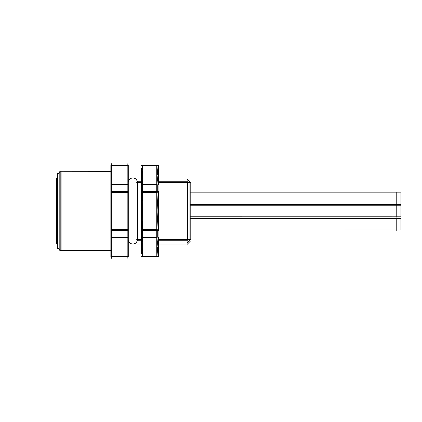 <?xml version="1.0" encoding="UTF-8"?>
<svg xmlns="http://www.w3.org/2000/svg" width="422" height="422" viewBox="0 0 422 422"><rect width="100%" height="100%" fill="white"/><g stroke="black" fill="none" stroke-linecap="round" stroke-linejoin="round"><path stroke-width="0.63" d="M127.84 184.651L111.292 184.651L127.84 184.651M111.292 165.693L127.84 165.693L111.292 165.693M127.84 256.307L111.292 256.307L127.84 256.307M111.292 192.042L127.84 192.042L111.292 192.042M127.84 229.958L111.292 229.958L127.84 229.958M111.292 237.349L127.84 237.349L111.292 237.349M110.854 250.642L59.808 250.642L110.854 250.715L59.808 250.715L59.808 171.285L110.854 171.358M60.815 250.715L60.815 171.285L59.808 171.285L60.815 171.285L60.815 250.715M61.127 171.285L110.854 171.285L61.127 171.285M59.808 172.366L57.202 174.972L57.202 247.102L59.808 249.634M59.808 172.292L57.202 174.898L59.808 172.292M132.803 244.101A4.552 4.552 0 0 0 137.356 239.548A4.552 4.552 0 0 1 132.803 244.101A4.552 4.552 0 0 1 128.277 239.991A4.552 4.552 0 0 0 132.803 244.101M128.277 182.009A4.552 4.552 0 0 1 132.803 177.899A4.552 4.552 0 0 1 137.356 182.452C137.757 176.739 128.093 176.428 128.256 182.452C128.061 176.465 137.725 176.702 137.356 182.452A4.552 4.552 0 0 0 132.803 177.899A4.552 4.552 0 0 0 128.277 182.009M187.415 182.452L187.415 239.548L187.415 182.452M190.206 216.792L400.9 216.792L190.206 216.792M190.206 205.224L400.9 205.224L190.206 205.208L400.9 205.208L400.9 216.792L190.206 216.776M190.206 230.048L400.9 230.032L190.206 230.048L400.9 230.048L190.206 230.048L400.9 230.048L400.9 218.464L190.206 218.48M190.206 218.464L400.9 218.464L190.206 218.464M190.206 204.433L400.9 204.433L190.206 204.433M190.206 192.843L400.9 192.843L190.206 192.843L400.9 192.865L400.9 204.433L190.206 204.412M156.857 165.693L157.97 175.172L156.857 184.651L157.97 175.172L156.857 165.693M156.747 184.651L142.641 184.651L156.747 184.651M142.641 165.693L156.747 165.693L142.641 165.693M142.525 165.693L141.417 175.172L142.525 184.651L141.417 175.172L142.525 165.693M142.525 192.042L141.417 211L142.525 229.958L141.417 211L142.525 192.042M142.525 191.282L142.525 185.031L142.525 191.282M156.747 229.958L142.641 229.958L156.747 229.958M157.97 211L156.857 229.958L157.97 211L156.857 192.042L157.97 211M142.641 192.042L156.747 192.042L142.641 192.042M142.525 237.349L141.417 246.828L142.525 256.307L141.417 246.828L142.525 237.349M142.525 236.969L142.525 230.718L142.525 236.969M156.747 256.307L142.641 256.307L156.747 256.307M157.97 246.828L156.857 256.307L157.97 246.828L156.857 237.349L157.97 246.828M142.641 237.349L156.747 237.349L142.641 237.349M156.857 230.718L156.857 236.969L156.857 230.718M156.857 185.031L156.857 191.282L156.857 185.031M128.277 185.031L110.854 185.031L110.854 165.313L128.277 165.313L128.277 256.687L110.854 256.687L110.854 236.969L128.277 236.969M128.277 165.493L110.854 165.493M127.84 163.667L127.84 258.333M128.277 256.507L110.854 256.507M111.292 258.333L111.292 163.667M128.277 184.298L110.854 184.298M128.277 192.437L110.854 192.437M110.854 185.031L110.854 191.282L128.277 191.282M110.854 191.282L110.854 230.718L128.277 230.718M128.277 229.563L110.854 229.563M128.277 237.702L110.854 237.702M110.854 230.718L110.854 236.969M61.127 171.052L61.127 250.948M57.508 248.864L57.508 173.136M57.202 177.968L56.548 177.968L57.202 177.899L56.548 177.899L56.548 244.101L57.202 244.032M137.772 240.688L137.772 181.312M136.728 182.452L140.985 182.452M158.403 182.452L190.944 182.452M190.206 182.246L187.11 179.308L187.11 242.692L190.206 239.754L190.206 182.246M136.728 239.548L140.985 239.548M158.403 239.548L190.944 239.548M189.9 181.312L189.9 240.688M396.764 204.77L396.764 217.23M396.764 218.026L396.764 230.481M396.764 192.411L396.764 204.865M157.97 254.028L157.97 167.972M156.747 165.071L156.747 171.469L158.081 175.752M140.985 165.313L158.403 165.313L158.403 185.031L140.985 185.031L140.985 165.313M141.307 211.86L142.641 211.96L142.641 170.752L141.307 175.114M141.307 191.282L141.307 185.031M140.985 191.282L158.403 191.282L158.403 230.718L140.985 230.718L140.985 191.282M141.307 246.886L142.641 251.248L142.641 210.04L141.307 210.14M141.307 236.969L141.307 230.718M140.985 236.969L158.403 236.969L158.403 256.687L140.985 256.687L140.985 236.969M141.307 246.031L142.641 250.288L142.573 256.687M142.641 165.071L142.641 171.469L141.307 175.752M141.417 167.972L141.417 254.028M142.093 165.735L157.295 165.735M140.985 181.782L137.335 181.782L137.335 240.218L140.985 240.218M137.356 239.49A4.552 4.542 180 0 1 133.03 244.027A4.552 4.542 180 0 1 128.277 239.933M137.356 182.51A4.552 4.542 180 0 0 133.03 177.973A4.552 4.542 180 0 0 128.277 182.067M142.093 256.265L157.295 256.265M158.081 246.031L156.747 250.288L156.81 256.687M142.093 237.702L157.295 237.702M142.093 236.969L142.093 230.718M142.093 229.563L157.295 229.563M157.295 236.969L157.295 230.718M158.081 210.14L156.747 210.04L156.747 251.248L158.081 246.886M158.081 230.718L158.081 236.969M142.093 192.437L157.295 192.437M142.093 191.282L142.093 185.031M142.093 184.298L157.295 184.298M157.295 191.282L157.295 185.031M158.081 175.114L156.747 170.752L156.747 211.96L158.081 211.86M158.081 185.031L158.081 191.282M158.403 240.218L188.006 240.218L188.006 181.782L158.403 181.782M56.548 211L55.852 211M21.1 211L29.376 211L21.1 211M57.202 244.101L56.548 244.101L57.202 244.101M137.335 239.11A4.552 4.552 0 0 1 133.246 244.074A4.552 4.552 0 0 1 128.277 239.991A4.552 4.552 0 0 0 133.246 244.074A4.552 4.552 0 0 0 137.335 239.11M220.516 211L212.24 211L220.516 211M190.206 241.31L187.11 244.407L190.206 241.31M188.006 244.101L158.403 244.101L188.006 244.101M196.847 211L205.124 211L196.847 211M140.985 244.101L137.335 244.101L140.985 244.101M44.896 211L36.619 211L44.896 211M110.854 250.715L59.808 250.715L110.854 250.715M128.256 239.548C127.855 245.261 137.519 245.572 137.356 239.548C137.551 245.535 127.887 245.298 128.256 239.548"/></g></svg>
